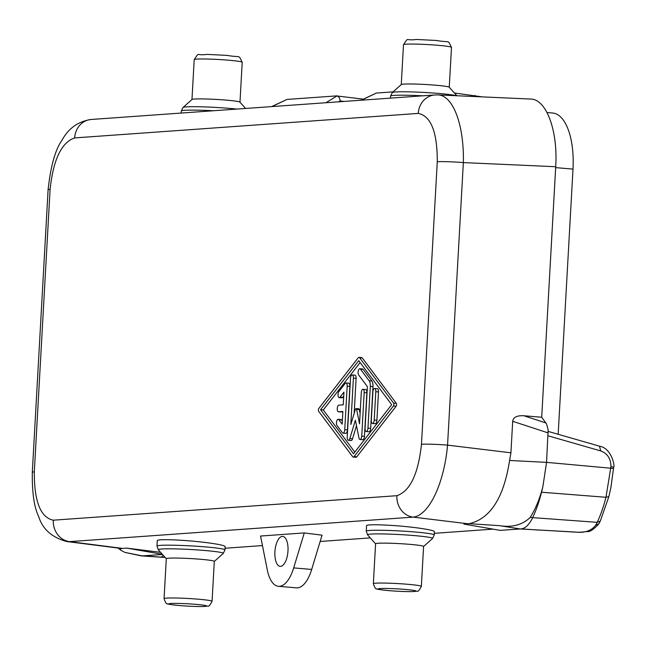 <?xml version="1.0" encoding="UTF-8"?>
<svg xmlns="http://www.w3.org/2000/svg" width="646" height="646" viewBox="0 0 646 646"><rect width="100%" height="100%" fill="white"/><g stroke="black" fill="none" stroke-linecap="round" stroke-linejoin="round"><path stroke-width="0.97" d="M539.806 530.14L521.047 528.896C525.335 528.476 529.211 524.73 532.675 517.632L597.211 522.331L600.304 521.072L598.818 523.89C593.529 529.663 589.588 532.215 587.012 531.553C577.007 532.764 577.274 531.989 575.045 532.102L520.248 528.953L500.254 530.382L463.925 524.084L469.755 523.559C490.597 518.383 503.872 497.355 509.589 460.469L546.556 462.358L542.898 486.503A87.444 37.783 94.9 0 1 541.558 492.22A87.46 37.791 94.9 0 1 532.675 517.632L530.245 517.381C522.42 524.94 512.165 527.693 499.479 525.65L520.248 528.953M245.609 108.463L239.932 102.133A24.039 1.478 -176.8 0 0 226.439 100.138A24.039 1.478 -176.8 0 0 192.024 99.46L183.028 107.47L181.3 111.031L181.187 113.05M396.894 495.692C410.065 491.202 418.253 474.059 421.475 444.262A20.034 1.227 3.2 0 1 447.557 445.126A70.115 27.907 96.9 0 1 413.149 517.131A20.034 18.023 85.9 0 1 396.894 495.692L53.303 520.192A20.034 18.023 85.9 0 0 69.558 541.631L413.149 517.131L468.059 523.785M599.52 446.241L600.723 450.924C607.466 453.468 610.882 458.692 610.955 466.614L613.199 467.147M600.304 521.072L608.871 496.564L610.874 487.633L613.7 467.042C614.96 466.59 611.859 448.437 599.843 446.273L548.236 431.431M547.073 112.549L552.653 113.026A58.092 25.097 94.9 0 1 572.994 169.107L558.168 434.29M575.328 532.046C584.517 533.16 591.316 530.867 595.725 525.158L598.818 523.89M613.127 468.431L546.556 462.358L548.131 429.638L546.589 423.986L541.703 417.235L555.713 166.725C558.031 130.645 546.33 99.056 530.649 99.048L438.182 94.914A70.115 28.206 92.6 0 1 463.352 162.598L555.713 166.725M610.955 466.614L605.964 497.283A86.201 37.242 94.9 0 1 597.211 522.331L595.725 525.158M91.248 119.47A20.034 18.023 85.9 0 0 74.67 137.913C61.507 142.403 53.311 159.546 50.097 189.343A20.034 1.227 -176.8 0 0 48.095 189.762C50.671 166.07 55.33 149.509 62.081 140.077C68.613 128.183 78.344 121.319 91.272 119.47A20.034 18.023 85.9 0 0 91.248 119.47L434.847 94.962A20.034 18.023 85.9 0 0 434.823 94.97A20.034 18.023 85.9 0 0 418.269 113.405C431.035 116.054 437.366 132.155 437.269 161.734A20.034 1.227 3.2 0 1 463.352 162.598L447.557 445.126L510.929 452.806L512.69 421.297C513.247 417.227 516.994 415.378 523.93 415.766L541.703 417.235M434.823 94.97L438.166 94.914A70.115 28.206 92.6 0 1 438.182 94.914M574.762 532.021L520.183 528.961M510.929 452.806L509.589 460.469M469.367 523.696L499.479 525.65M542.898 486.503C539.959 498.252 535.744 508.547 530.245 517.381M361.041 100.227L376.335 93.064L361.348 100.211M325.955 102.73L337.123 95.858L339.271 97.506L340.563 101.688M206.042 542.567C218.267 544.142 224.638 545.482 225.163 546.597L224.978 549.891A34.052 2.091 -176.8 0 0 205.799 546.928A34.052 2.091 -176.8 0 0 156.978 546.088L157.277 540.662C156.502 538.74 184.821 539.854 206.042 542.567M415.33 527.645C427.555 529.219 433.926 530.56 434.443 531.674L434.265 534.961A34.052 2.091 -176.8 0 0 415.087 532.005A34.052 2.091 -176.8 0 0 366.258 531.165L366.565 525.731C365.789 523.817 394.1 524.932 415.33 527.645M456.883 95.753L449.22 87.21A24.039 1.478 -176.8 0 0 435.719 85.215A24.039 1.478 -176.8 0 0 401.311 84.529L392.316 92.548L390.58 96.109L390.467 98.127M376.335 93.064L393.067 91.869M421.353 586.382L423.59 546.451A24.039 1.478 -176.8 0 0 410.048 544.368A24.039 1.478 -176.8 0 0 375.584 543.77L373.356 583.693C374.712 587.626 375.794 589.322 376.586 588.764C375.681 589.047 379.695 589.669 388.642 590.622C399.381 591.461 407.868 591.768 414.102 591.542C418.091 590.064 417.155 594.086 421.353 586.382A24.039 1.478 -176.8 0 0 407.82 584.291A24.039 1.478 -176.8 0 0 373.356 583.693M337.123 95.858L286.953 99.436L271.966 106.582M271.659 106.598L286.953 99.436M162.291 554.276L126.794 548.123L121.351 548.478L120.277 549.237L120.786 550.174L124.791 552.37L142.322 555.899L162.469 554.47M225.074 548.244L262.454 545.579M320.158 541.469L370.271 537.892M434.354 533.321L493.076 529.139M212.074 601.305L214.302 561.374A24.039 1.478 -176.8 0 0 200.769 559.291A24.039 1.478 -176.8 0 0 166.305 558.693L164.068 598.624C165.433 602.548 166.506 604.244 167.306 603.687C166.393 603.978 170.415 604.591 179.362 605.544C190.102 606.384 198.588 606.691 204.814 606.465C208.803 604.987 207.875 609.008 212.074 601.305A24.039 1.478 -176.8 0 0 198.532 599.213A24.039 1.478 -176.8 0 0 164.068 598.624M126.794 548.123L160.539 552.322M304.274 532.926L260.548 536.043L266.911 567.907A35.054 15.149 94.9 0 0 278.458 586.31L296.457 587.844A35.054 15.149 94.9 0 0 311.687 569.441L322.055 535.179L304.274 532.926L293.688 567.899A35.054 15.149 94.9 0 1 278.458 586.31M163.268 555.366L161.282 557.159L141.393 555.907L124.791 552.37M121.351 548.478L66.764 541.534A70.115 32.308 -82.7 0 0 69.558 541.631L122.659 548.414M165.142 557.45L161.282 557.159M53.303 520.192C40.537 517.551 34.198 501.441 34.303 471.871A20.034 1.227 -176.8 0 0 32.3 472.291L48.095 189.762M353.241 457.069L355.938 457.303A3.335 1.437 -85.1 0 0 356.786 456.811L396.127 406.221A1.672 0.719 -85.1 0 0 396.579 404.751A1.672 0.719 -85.1 0 0 396.289 403.33L362.309 357.973A3.335 1.437 -85.1 0 0 361.712 357.585L359.014 357.359A3.335 1.437 -85.1 0 0 358.167 357.844L318.825 408.433A1.672 0.719 -85.1 0 0 318.373 409.903A1.672 0.719 -85.1 0 0 318.664 411.324L352.643 456.682A3.335 1.437 -85.1 0 0 353.241 457.069A3.335 1.437 -85.1 0 0 354.081 456.585L393.43 405.995A1.672 0.719 -85.1 0 0 393.874 404.517A1.672 0.719 -85.1 0 0 393.592 403.104L359.612 357.739A3.335 1.437 -85.1 0 0 359.014 357.359M32.3 472.291C32.066 492.761 34.173 507.449 38.623 516.372C42.45 529.042 51.825 537.432 66.732 541.534A70.115 32.308 -82.7 0 0 66.764 541.534M287.987 550.909A15.028 6.492 94.9 0 1 280.17 566.348A15.028 6.492 94.9 0 1 274.905 551.846A15.028 6.492 94.9 0 1 282.73 536.406A15.028 6.492 94.9 0 1 287.987 550.909M360.137 362.567L323.266 409.976L354.815 452.095M343.01 433.127L345.707 433.361A3.335 1.437 -85.1 0 0 347.443 429.929L349.882 386.405A3.335 1.437 -85.1 0 0 348.711 383.183L346.014 382.957A3.335 1.437 -85.1 0 0 345.166 383.449L338.932 391.46A3.335 1.437 -85.1 0 0 338.036 395.142A3.335 1.437 -85.1 0 0 339.215 397.613A3.335 1.437 -85.1 0 0 340.062 397.12L343.955 392.106L343.244 404.824L338.892 405.131A3.335 1.437 -85.1 0 0 337.26 408.442A3.335 1.437 -85.1 0 0 338.415 411.777A3.335 1.437 -85.1 0 0 338.52 411.777L342.873 411.47L342.162 424.18L338.795 419.69A3.335 1.437 -85.1 0 0 338.197 419.294A3.335 1.437 -85.1 0 0 336.574 421.749A3.335 1.437 -85.1 0 0 337.026 425.553L342.404 432.731A3.335 1.437 -85.1 0 0 343.01 433.127A3.335 1.437 -85.1 0 0 344.746 429.703L347.177 386.171A3.335 1.437 -85.1 0 0 346.014 382.957M342.34 421.039L341.5 419.916A3.335 1.437 -85.1 0 0 340.894 419.529L338.197 419.294M342.848 411.89L338.52 411.777M343.729 396.095L342.76 397.347L340.062 397.12M339.215 397.613L341.912 397.847A3.335 1.437 -85.1 0 0 342.76 397.347M363.012 389.312L365.709 389.546A3.335 1.437 -85.1 0 1 366.88 392.76L364.441 436.292L361.744 436.058L364.174 392.534A3.335 1.437 -85.1 0 0 363.012 389.312A3.335 1.437 -85.1 0 0 361.275 392.736L359.531 423.857L356.632 409.346A1.672 0.719 -85.1 0 0 356.099 408.563A1.672 0.719 -85.1 0 0 355.373 409.435L350.818 424.479L353.41 378.16A3.335 1.437 -85.1 0 0 352.248 374.938A3.335 1.437 -85.1 0 0 350.512 378.37L347.225 437.092A3.335 1.437 -85.1 0 0 348.396 440.314A3.335 1.437 -85.1 0 0 349.841 438.561L355.397 420.199L358.942 437.915A3.335 1.437 -85.1 0 0 360.008 439.482A3.335 1.437 -85.1 0 0 361.744 436.058M360.008 439.482L362.705 439.716A3.335 1.437 -85.1 0 0 364.441 436.292M356.503 425.706L352.538 438.796L349.841 438.561M348.396 440.314L351.093 440.54A3.335 1.437 -85.1 0 0 352.538 438.796M354.153 413.488L356.116 378.394A3.335 1.437 -85.1 0 0 354.945 375.173L352.248 374.938M360.113 413.488L359.329 409.58A1.672 0.719 -85.1 0 0 358.796 408.789L356.099 408.563M366.234 431.544L368.939 431.77A3.335 1.437 -85.1 0 0 370.675 428.346L373 386.679A6.67 2.883 -85.1 0 0 371.87 381.019L363.125 369.35A3.335 1.437 -85.1 0 0 362.519 368.955L359.822 368.721A3.335 1.437 -85.1 0 0 358.207 371.175A3.335 1.437 -85.1 0 0 358.651 374.979L367.396 386.655L365.071 428.322A3.335 1.437 -85.1 0 0 366.234 431.544A3.335 1.437 -85.1 0 0 367.97 428.112L370.303 386.445A6.67 2.883 -85.1 0 0 369.173 380.793L360.428 369.116A3.335 1.437 -85.1 0 0 359.822 368.721M374.623 388.48L377.329 388.714A3.335 1.437 -85.1 0 1 378.491 391.936L376.909 420.263L374.212 420.029L375.794 391.702A3.335 1.437 -85.1 0 0 374.623 388.48A3.335 1.437 -85.1 0 0 372.887 391.912L371.305 420.239A3.335 1.437 -85.1 0 0 372.476 423.461A3.335 1.437 -85.1 0 0 374.212 420.029M372.476 423.461L375.173 423.687A3.335 1.437 -85.1 0 0 376.909 420.263M358.724 360.678L391.686 404.679L353.524 453.75L320.561 409.75L358.724 360.678M323.266 409.976L320.561 409.75M236.848 109.085A32.591 2.003 -176.8 0 0 229.685 108.391A32.591 2.003 -176.8 0 0 183.028 107.47M541.558 492.22L605.964 497.283L608.871 496.564M214.302 561.422L223.25 553.452A32.591 2.003 -176.8 0 0 204.968 550.505A32.591 2.003 -176.8 0 0 158.294 549.827L156.978 546.088M600.723 450.924L548.042 435.792M523.93 415.766L545.959 422.985M512.69 421.297L548.204 432.933M74.67 137.913L418.269 113.405M555.657 167.621L572.994 169.107M437.269 161.734L421.475 444.262M228.668 60.215A24.039 1.478 -176.8 0 0 194.204 59.618C199.953 51.195 195.375 56.049 207.019 54.385L226.916 55.378C241.612 57.946 238.099 54.183 242.21 62.299A24.039 1.478 -176.8 0 0 228.668 60.215M423.582 546.5L432.529 538.53A32.591 2.003 -176.8 0 0 414.248 535.582A32.591 2.003 -176.8 0 0 367.582 534.896L366.258 531.165M213.535 110.749A34.052 2.091 -176.8 0 0 181.3 111.031M338.641 101.826L340.377 100.76M403.492 44.695C409.241 36.273 404.654 41.126 416.307 39.463L436.203 40.456C450.9 43.024 447.379 39.261 451.489 47.376A24.039 1.478 -176.8 0 0 437.956 45.293A24.039 1.478 -176.8 0 0 403.492 44.695L401.263 84.578M344.14 101.43L340.426 100.978M476.691 96.642L474.883 95.495M422.815 95.826A34.052 2.091 -176.8 0 0 390.58 96.109M456.246 95.721A32.591 2.003 -176.8 0 0 438.965 93.468A32.591 2.003 -176.8 0 0 392.316 92.548M196.077 604.365A19.033 1.171 -176.8 0 0 170.689 603.493A19.033 1.171 -176.8 0 0 179.507 605.544A19.033 1.171 -176.8 0 0 204.895 606.416A19.033 1.171 -176.8 0 0 196.077 604.365M161.282 557.151L143.121 555.843M50.097 189.343L34.303 471.871M405.357 589.435A19.033 1.171 -176.8 0 0 379.977 588.571A19.033 1.171 -176.8 0 0 388.795 590.622A19.033 1.171 -176.8 0 0 414.175 591.494A19.033 1.171 -176.8 0 0 405.357 589.435M311.687 569.441L293.688 567.899M341.5 419.916L338.795 419.69M347.443 429.929L344.746 429.703M349.882 386.405L347.177 386.171M356.116 378.394L353.41 378.16M359.329 409.58L356.632 409.346M366.88 392.76L364.174 392.534M370.675 428.346L367.97 428.112M373 386.679L370.303 386.445M371.87 381.019L369.173 380.793M363.125 369.35L360.428 369.116M378.491 391.936L375.794 391.702M362.309 357.973L359.612 357.739M396.289 403.33L393.592 403.104M396.127 406.221L393.43 405.995M356.786 456.811L354.081 456.585M223.25 553.452L224.978 549.891M432.529 538.53L434.265 534.961M363.294 99.153L338.019 96.084M482.296 96.892L454.404 92.992M120.964 550.319L118.178 548.107M165.166 557.474L141.393 555.907M341.12 412.011L338.415 411.777M194.204 59.618L191.975 99.5M242.21 62.299L239.981 102.181M451.489 47.376L449.261 87.258M375.584 543.819L367.582 534.896M166.297 558.742L158.294 549.827"/></g></svg>
